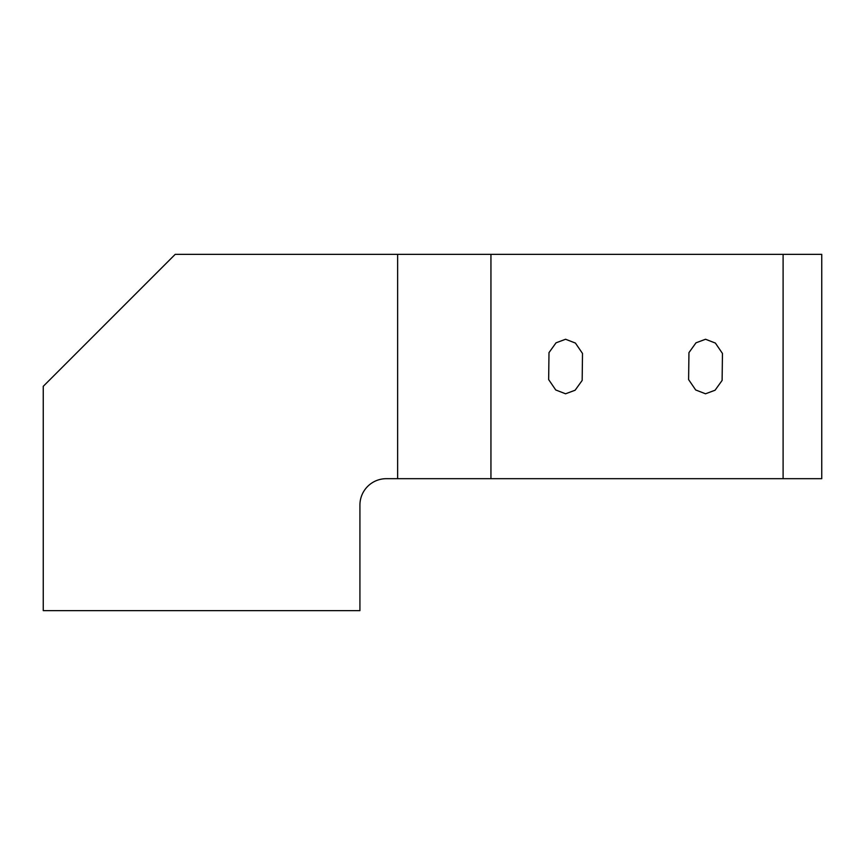 <?xml version="1.0" encoding="UTF-8"?>
<svg xmlns="http://www.w3.org/2000/svg" width="865" height="865" viewBox="0 0 865 865"><rect width="100%" height="100%" fill="white"/><g stroke="black" fill="none" stroke-linecap="round" stroke-linejoin="round"><path stroke-width="1.3" d="M490.942 478.68L821.75 478.68L821.75 254.364L175.195 254.364L43.25 386.32L43.25 610.636L359.927 610.636L359.927 505.074A26.393 26.393 0 0 1 386.32 478.68L490.942 478.68L490.942 254.364M582.502 353.45L582.167 380.438L575.128 390.223L565.58 393.791L555.741 389.974L548.659 379.605L548.994 352.617L556.033 342.821L565.58 339.253L575.42 343.07L582.502 353.45M722.459 353.45L722.113 380.438L715.074 390.223L705.537 393.791L695.698 389.974L688.605 379.605L688.951 352.617L695.99 342.821L705.537 339.253L715.377 343.07L722.459 353.45M783.106 478.68L783.106 254.364M397.641 254.364L397.641 478.68"/></g></svg>
